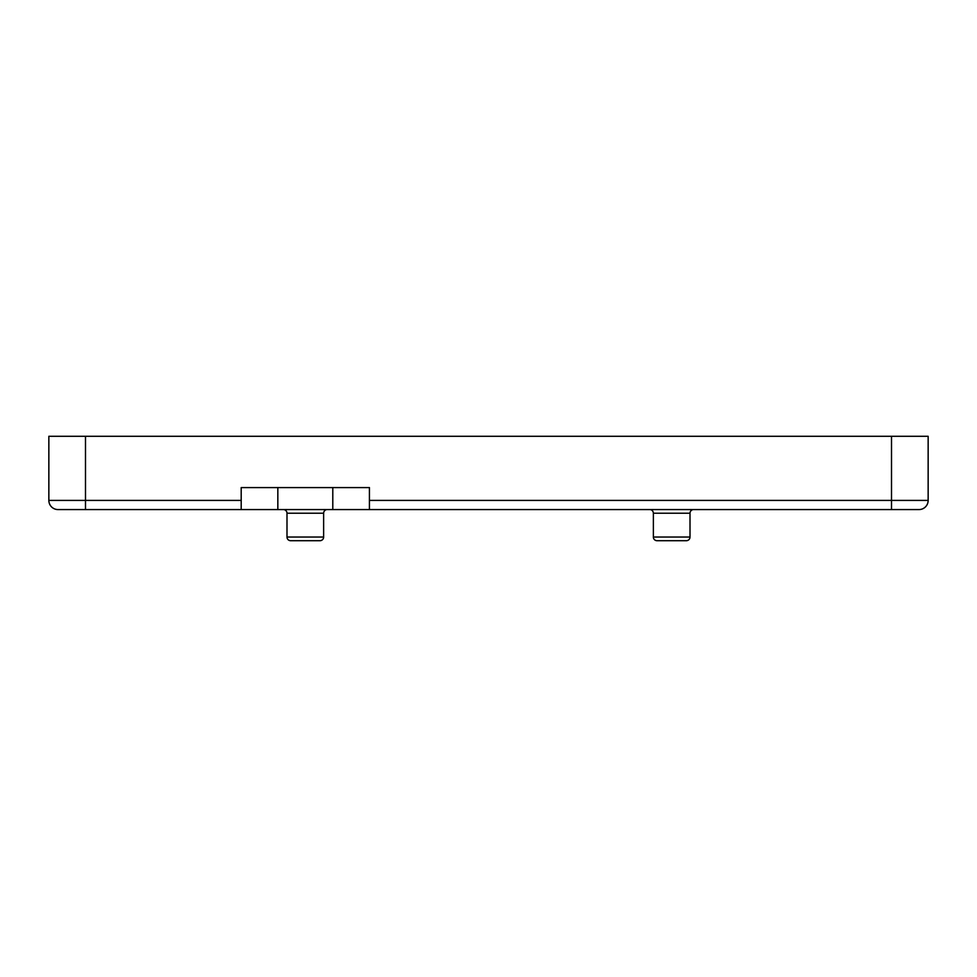 <?xml version="1.0" encoding="UTF-8"?>
<svg xmlns="http://www.w3.org/2000/svg" width="977" height="977" viewBox="0 0 977 977"><rect width="100%" height="100%" fill="white"/><g stroke="black" fill="none" stroke-linecap="round" stroke-linejoin="round"><path stroke-width="1.47" d="M693.67 509.567A3.664 3.664 0 0 0 690.006 513.23L653.369 513.23A3.664 3.664 0 0 0 649.705 509.567M327.295 509.567A3.664 3.664 0 0 0 323.631 513.23L286.994 513.23A3.664 3.664 0 0 0 283.33 509.567M653.369 537.045L690.006 537.045A3.664 3.664 0 0 1 686.342 540.708L657.033 540.708A3.664 3.664 0 0 1 653.369 537.045L653.369 513.23M286.994 537.045L323.631 537.045A3.664 3.664 0 0 1 319.967 540.708L290.657 540.708A3.664 3.664 0 0 1 286.994 537.045L286.994 513.23M690.006 537.045L690.006 513.23M323.631 537.045L323.631 513.23M85.487 436.292L48.85 436.292L48.85 500.407L85.487 500.407L85.487 436.292L891.512 436.292L891.512 500.407L369.428 500.407L369.428 487.584L241.197 487.584L241.197 500.407L85.487 500.407L85.487 509.567L58.009 509.567A9.159 9.159 0 0 1 48.85 500.407A9.159 9.159 0 0 0 58.009 509.567M918.991 509.567A9.159 9.159 0 0 0 928.15 500.407A9.159 9.159 0 0 1 918.991 509.567L891.512 509.567L891.512 500.407L928.15 500.407L928.15 436.292L891.512 436.292M891.512 509.567L85.487 509.567M241.197 509.567L241.197 500.407M369.428 500.407L369.428 509.567M277.834 487.584L277.834 509.567M332.791 487.584L332.791 509.567"/></g></svg>
